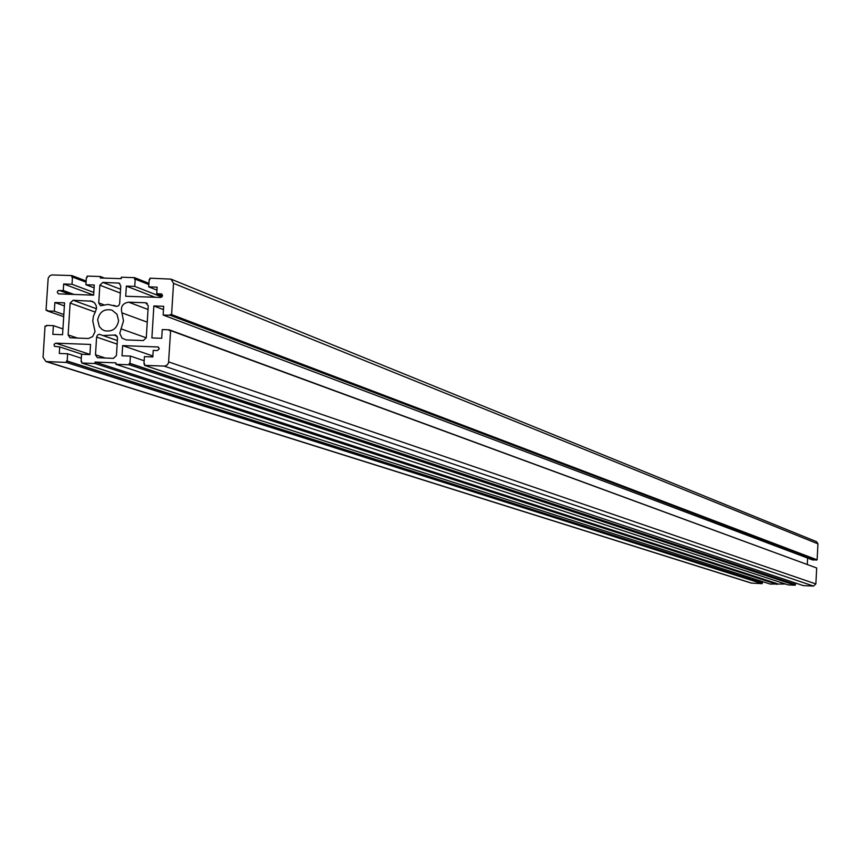 <?xml version="1.0" encoding="UTF-8"?>
<svg xmlns="http://www.w3.org/2000/svg" width="861" height="861" viewBox="0 0 861 861"><rect width="100%" height="100%" fill="white"/><g stroke="black" fill="none" stroke-linecap="round" stroke-linejoin="round"><path stroke-width="1.29" d="M118.603 320.733L116.967 314.211L111.898 310.089C104.127 308.582 99.381 311.886 97.67 319.991L99.338 326.577L101.975 329.365L104.515 330.689C112.221 332.088 116.913 328.762 118.603 320.733M121.928 312.844L123.489 320.905L119.765 333.304L122.047 338.179L126.309 339.923L143.303 340.547L146.284 337.738L148.264 305.763L145.638 302.76L128.655 302.179C122.596 303.223 120.357 306.774 121.928 312.844L147.242 322.154M95.345 311.919L96.507 308.324L96.217 305.741L94.645 302.975L92.052 301.242L73.099 300.252L70.139 303.05L68.127 334.907L69.978 337.77L88.414 338.502L92.687 336.576L95.054 331.517L92.762 321.013L93.397 316.278L95.345 311.919M143.959 363.902L144.659 363.923L144.573 365.376L164.677 366.108L167.271 364.946L168.53 362.868L170.618 330.602L169.208 330.549L169.262 329.817L162.245 329.569L161.707 338.298L151.891 337.942L153.861 305.956L163.676 306.301L163.138 315.029L170.155 315.266L170.198 314.545L171.597 314.588L173.524 283.334L170.962 279.125L149.965 278.178L149.879 279.631L149.179 279.599L148.727 286.864L157.132 287.144L156.724 293.687L161.491 293.945L162.568 295.7L160.706 297.454L125.717 296.259L126.352 286.11L134.736 286.39L135.188 279.136L134.488 279.115L134.574 277.662L121.304 277.22L121.218 278.663L100.296 277.974L100.393 276.521L87.165 276.08L87.069 277.522L86.38 277.5L85.917 284.743L94.269 285.023L93.634 295.162L58.376 293.87L57.257 292.191L58.096 290.641L63.273 290.491L63.682 283.99L72.012 284.27L72.475 277.038L71.775 277.016L71.872 275.574L51.972 274.928L49.787 275.778L48.173 278.157L46.031 310.186L47.42 310.229L47.377 310.961L54.318 311.198L54.867 302.523L64.575 302.857L62.573 334.703L52.855 334.348L53.404 325.662L46.462 325.415L46.419 326.147L45.03 326.093L43.061 357.207L45.902 361.523L66.394 362.438L66.491 360.985L67.18 361.017L67.642 353.763L59.301 353.451L59.71 346.94L54.48 346.348L54.06 344.314L55.771 343.162L90.545 344.443L89.91 354.592L81.558 354.28L81.095 361.534L81.795 361.566L81.709 363.008L94.947 363.514L95.033 362.061L115.977 362.847L115.88 364.3L129.172 364.795L129.258 363.342L129.957 363.374L130.409 356.099L122.014 355.787L122.649 345.616L158.155 346.994L159.296 348.791L157.434 350.545L153.226 350.384L152.817 356.938L144.411 356.626L143.959 363.902L144.648 364.128M126.352 286.11L155.098 297.271M134.736 286.39L161.933 297.013M135.188 279.136L148.867 284.55M134.574 277.662L148.942 283.366M100.393 276.521L104.482 278.114M85.917 284.743L94.097 287.832M63.273 290.491L74.132 294.494M63.682 283.99L93.634 295.151M72.012 284.27L93.806 292.428M72.475 277.038L86.078 282.204M71.872 275.574L86.154 281.009M46.031 310.186L47.398 310.66M47.377 310.961L63.714 316.665M54.318 311.198L63.843 314.545M54.867 302.523L64.381 305.924M53.404 325.662L62.939 328.913M45.902 361.523L751.309 583.091L762.103 583.672L762.588 581.605M66.394 362.438L762.103 583.672M66.491 360.985L762.146 582.929M67.18 361.017L762.512 582.94M67.642 353.763L81.311 358.198M59.71 346.94L82.225 354.312M81.095 361.534L81.784 361.76M81.709 363.008L770.175 584.049L785.512 584.016M94.947 363.514L777.139 584.371M95.033 362.061L777.182 583.629M115.88 364.3L788.159 584.888L795.133 585.222L795.618 583.048M129.172 364.795L795.133 585.222M129.258 363.342L795.177 584.479M129.957 363.374L795.542 584.49M130.409 356.099L144.153 360.748M122.649 345.616L152.881 356.002M144.573 365.376L803.227 585.598L813.537 586.083L815.862 583.952L816.691 567.991L170.618 330.602M815.97 567.722L169.262 329.817M807.284 564.385L807.618 558.079M153.861 305.956L163.472 309.626M163.138 315.029L812.676 559.984L817.121 559.822L817.95 543.861L816.583 541.698L170.962 279.125M170.155 315.266L816.357 560.156M170.198 314.545L816.379 559.79M171.597 314.588L817.121 559.822M148.727 286.864L156.95 290.103M156.724 293.687L162.535 295.958M98.735 302.911L100.522 305.752L108.12 304.407L116.579 306.441L118.678 305.698L119.657 303.642L120.766 285.917L119.033 283.097L102.814 282.408L99.844 285.206L98.735 302.911L104.407 304.998M117.537 337.835L115.708 334.972L102.879 335.532L99.252 334.272L97.562 335.026L96.604 337.071L95.485 354.797L97.368 357.681L113.448 358.38L116.429 355.582L117.537 337.835M160.932 293.827L161.976 294.236M59.108 290.351L69.999 294.344M46.946 361.706L751.857 583.188M55.771 343.162L89.921 354.398M157.66 346.908L158.596 347.231M164.203 366.119L813.537 586.083M168.691 361.911L815.862 583.952M173.524 283.334L817.95 543.861M99.844 285.206L120.325 293.02M102.814 282.408L120.562 289.231M118.151 282.925L119.797 283.56M115.525 306.129L116.203 306.387M113.717 335.058L117.204 336.274M95.485 354.797L105.429 358.079M96.604 337.071L117.139 344.12M68.127 334.907L77.77 338.158M70.139 303.05L95.227 312.102M73.099 300.252L96.464 308.755M89.996 300.844L93.881 302.265M128.655 302.179L148.027 309.486M145.638 302.76L147.253 303.384M120.927 328.816L146.273 337.824M113.706 305.311L116.773 306.441M102.879 335.532L117.365 340.536"/></g></svg>

